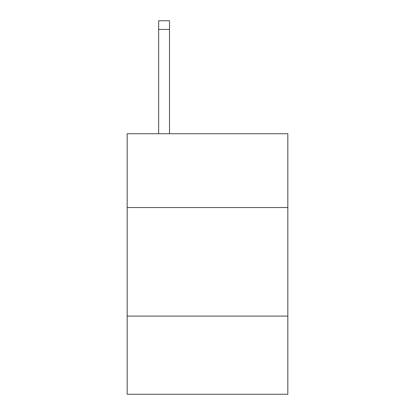 <?xml version="1.0" encoding="UTF-8"?>
<svg xmlns="http://www.w3.org/2000/svg" width="415" height="415" viewBox="0 0 415 415"><rect width="100%" height="100%" fill="white"/><g stroke="black" fill="none" stroke-linecap="round" stroke-linejoin="round"><path stroke-width="0.62" d="M127.172 207.542L287.828 207.542L287.828 133.729L127.172 133.729L127.172 394.25L287.828 394.25L287.828 316.095L127.172 316.095M287.828 316.095L287.828 207.542M169.507 133.729L169.507 29.434L158.655 29.434L158.655 20.75L169.507 20.75L169.507 29.434M158.655 133.729L158.655 29.434"/></g></svg>
